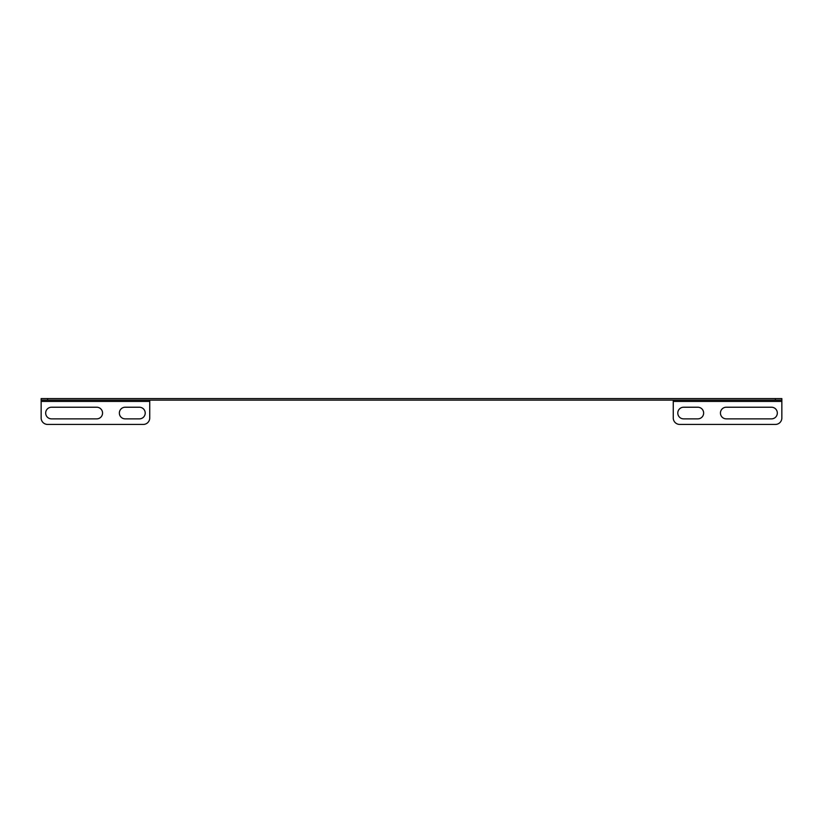 <?xml version="1.0" encoding="UTF-8"?>
<svg xmlns="http://www.w3.org/2000/svg" width="823" height="823" viewBox="0 0 823 823"><rect width="100%" height="100%" fill="white"/><g stroke="black" fill="none" stroke-linecap="round" stroke-linejoin="round"><path stroke-width="1.23" d="M775.389 398.569L781.85 398.569L781.85 400.122L775.389 400.122L775.389 398.569L47.611 398.569L47.611 400.122L41.15 400.122L41.15 398.569L47.611 398.569M775.389 400.122L47.611 400.122M96.733 407.231A5.812 5.812 0 0 1 102.556 413.053A5.812 5.812 0 0 1 96.733 418.866L51.489 418.866A5.812 5.812 0 0 1 45.677 413.053A5.812 5.812 0 0 1 51.489 407.231L96.733 407.231M143.274 424.431L47.611 424.431A6.461 6.461 0 0 1 41.15 417.961L41.15 401.418L149.735 401.418L149.735 417.961A6.461 6.461 0 0 1 143.274 424.431M139.396 407.231A5.812 5.812 0 0 1 145.208 413.053A5.812 5.812 0 0 1 139.396 418.866L125.178 418.866A5.812 5.812 0 0 1 119.356 413.053A5.812 5.812 0 0 1 125.178 407.231L139.396 407.231M673.265 400.122L673.265 417.961A6.461 6.461 0 0 0 679.726 424.431L775.389 424.431A6.461 6.461 0 0 0 781.85 417.961L781.85 400.122M683.604 418.866L697.822 418.866A5.812 5.812 0 0 0 703.644 413.053A5.812 5.812 0 0 0 697.822 407.231L683.604 407.231A5.812 5.812 0 0 0 677.792 413.053A5.812 5.812 0 0 0 683.604 418.866M726.267 418.866L771.511 418.866A5.812 5.812 0 0 0 777.324 413.053A5.812 5.812 0 0 0 771.511 407.231L726.267 407.231A5.812 5.812 0 0 0 720.444 413.053A5.812 5.812 0 0 0 726.267 418.866M41.15 400.122L41.15 401.418M149.735 401.418L149.735 400.122M673.265 401.418L781.85 401.418"/></g></svg>
